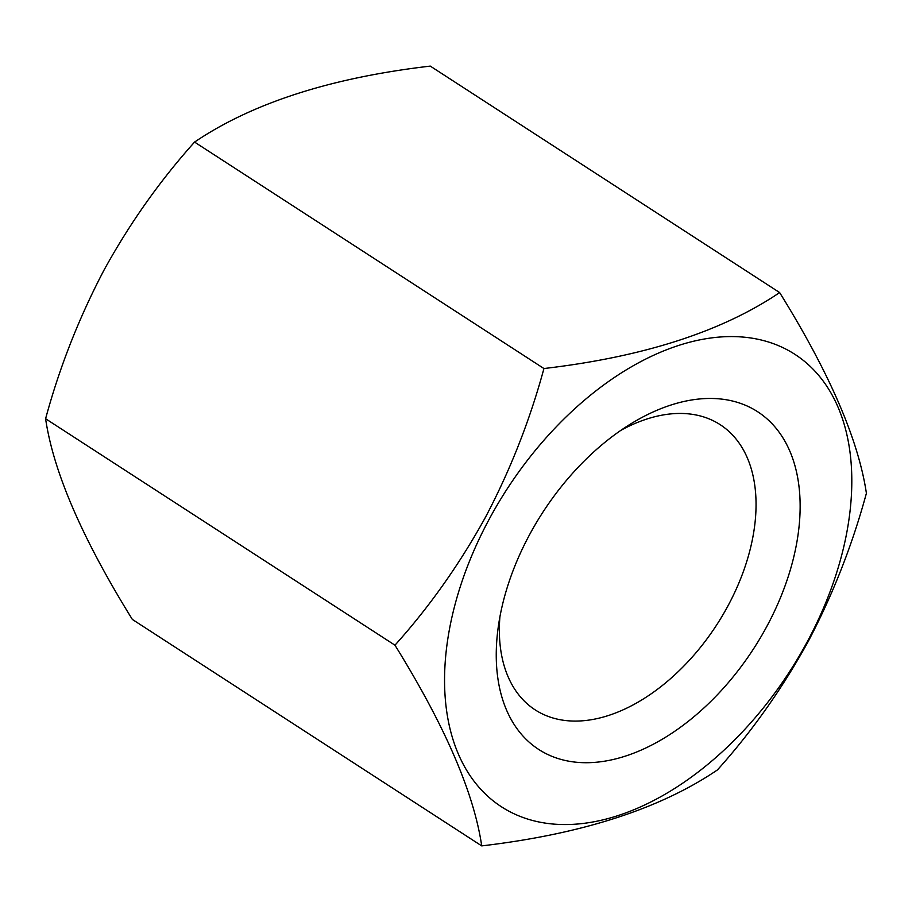 <?xml version="1.0" encoding="UTF-8"?>
<svg xmlns="http://www.w3.org/2000/svg" width="912" height="912" viewBox="0 0 912 912"><rect width="100%" height="100%" fill="white"/><g stroke="black" fill="none" stroke-linecap="round" stroke-linejoin="round"><path stroke-width="1.37" d="M766.81 626.453A201.233 125.548 123 0 0 780.923 434.762A201.233 125.548 123 0 0 629.998 424.365A201.233 125.548 123 0 0 529.564 534.694A201.233 125.548 123 0 0 498.157 627.752A201.233 125.548 123 0 0 586.724 762.717A201.233 125.548 123 0 0 766.81 626.453M499.901 616.911A169.974 106.043 123 0 0 535.23 709.912A169.974 106.043 123 0 0 727.879 606.035A169.974 106.043 123 0 0 720.138 424.65A169.974 106.043 123 0 0 620.821 430.373M489.254 519.099A269.61 168.207 123 0 0 521.014 816.742A269.61 168.207 123 0 0 807.109 642.048A269.61 168.207 123 0 0 775.348 344.394A269.61 168.207 123 0 0 489.254 519.099M394.964 645.194C429.29 607.016 459.466 564.368 485.469 517.252C510.298 470.147 529.781 420.569 543.94 368.539C643.359 356.911 721.928 331.592 779.646 292.57C829.544 372.94 858.454 439.835 866.4 493.267C852.253 545.296 832.759 594.863 807.941 641.98C781.926 689.096 751.762 731.743 717.436 769.922C660.106 808.83 581.525 834.149 481.718 845.891C473.921 792.802 444.999 725.906 394.964 645.194L45.6 418.733C53.398 471.835 82.319 538.73 132.354 619.43L481.718 845.891M779.646 292.57L430.282 66.109C330.862 77.725 252.293 103.045 194.564 142.078C159.862 180.781 129.686 223.44 104.059 270.02C79.002 317.752 59.508 367.331 45.6 418.733M194.564 142.078L543.94 368.539"/></g></svg>
